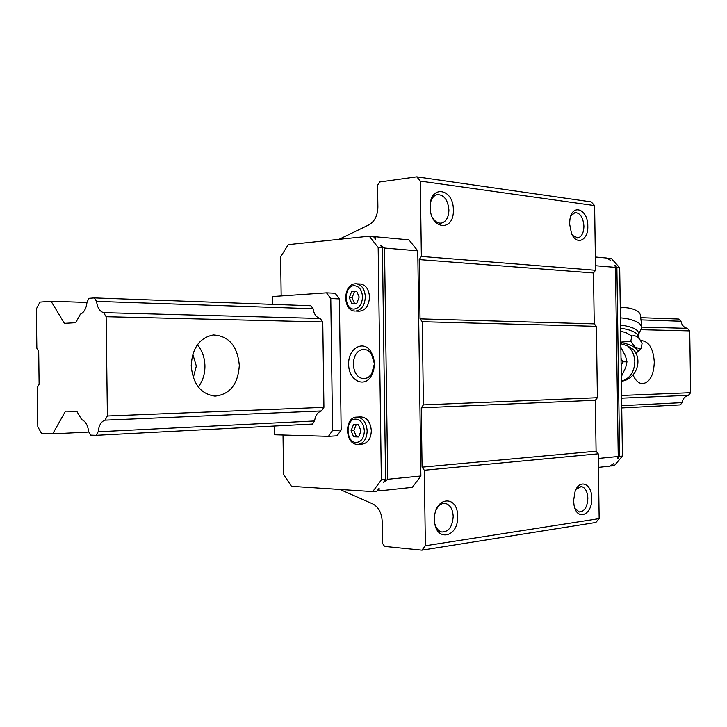 <?xml version="1.0" encoding="UTF-8"?>
<svg xmlns="http://www.w3.org/2000/svg" width="727" height="727" viewBox="0 0 727 727"><rect width="100%" height="100%" fill="white"/><g stroke="black" fill="none" stroke-linecap="round" stroke-linejoin="round"><path stroke-width="1.09" d="M640.632 340.827L641.859 340.654C649.229 341.754 653.364 348.887 654.282 362.073C653.773 375.132 649.902 382.338 642.659 383.683C638.751 383.511 635.543 380.621 633.035 375.014M198.317 387.009C202.742 381.093 204.95 374.096 204.941 366.008C204.732 357.711 202.224 350.605 197.435 344.716M239.31 365.317C238.092 384.174 229.996 394.443 215.019 396.124C200.825 394.098 192.882 383.956 191.21 365.69C192.301 347.906 199.689 337.664 213.375 334.956C228.823 335.865 237.465 345.979 239.31 365.317M193.291 377.676L196.335 366.081L192.8 354.249M37.322 387.5L39.113 384.21L38.704 351.423L36.841 348.215L36.35 308.939L39.93 302.114L51.063 301.251L64.403 323.361L75.726 322.706L80.379 314.173C84.078 312.555 86.295 308.502 87.031 301.996L89.03 298.324L94.356 297.916L96.527 301.378C97.427 307.73 99.781 311.483 103.597 312.655L106.133 316.708L107.387 416.008L104.952 420.17C101.171 421.506 98.908 425.368 98.172 431.765L96.091 435.319L90.757 435.137L88.658 431.547C87.767 425.077 85.45 421.115 81.706 419.661L76.835 411.328L65.503 411.155L52.707 433.846L41.557 433.465L37.813 426.794L37.322 387.5M86.986 302.441L51.063 301.251M621.739 407.947L680.254 404.894L682.171 402.64C682.871 398.641 684.952 396.206 688.414 395.324L690.65 392.698L689.732 330.894L687.424 328.35C683.934 327.586 681.781 325.223 680.972 321.252L678.982 319.062L640.696 317.681M96.527 301.378L313.092 308.739L310.902 305.749L94.356 297.916M680.972 321.252L640.978 319.889M687.424 328.35L641.923 327.123M313.092 308.739C313.991 314.209 316.372 317.454 320.216 318.481L103.597 312.655M689.732 330.894L641.114 329.713M320.216 318.481L322.779 321.97L106.133 316.708M690.65 392.698L621.558 395.461M322.779 321.97L323.924 407.356L107.387 416.008M688.414 395.324L621.594 398.169M323.924 407.356L321.461 410.955L104.952 420.17M682.171 402.64L621.703 405.657M321.461 410.955C317.644 412.127 315.354 415.462 314.6 420.969L98.172 431.765M314.6 420.969L312.492 424.05L96.091 435.319M88.948 432.047L52.707 433.846M570.795 216.064L574.912 212.611C580.128 212.793 583.127 217.309 583.917 226.161C583.726 232.84 581.709 236.766 577.865 237.929L572.522 235.403M587.807 226.133C588.452 240.473 576.384 246.008 571.467 233.276L569.595 223.934L569.886 219.736C572.049 202.978 588.098 209.049 587.807 226.133M430.566 202.37C431.783 198.144 433.91 195.572 436.936 194.663C443.824 194.445 447.823 199.552 448.922 209.967C448.704 217.164 446.296 221.526 441.689 223.044C438.027 223.625 434.891 221.671 432.301 217.173M453.339 209.939C454.33 232.213 430.057 229.85 430.184 207.15C429.43 184.358 453.703 187.839 453.339 209.939M436.236 509.709C438.654 505.111 441.698 503.011 445.387 503.42C450.158 504.756 452.757 509.109 453.203 516.452C452.43 526.757 448.641 531.937 441.834 532.01C438.717 531.237 436.464 528.72 435.073 524.467M457.619 516.361C458.61 538.507 434.392 542.351 434.519 519.496C433.765 496.759 457.983 494.033 457.619 516.361M576.093 489.253L581.327 486.517C585.28 487.544 587.452 491.452 587.852 498.24C587.343 507.01 584.508 511.59 579.355 511.962L575.066 508.636M591.751 498.159C592.523 515.17 576.765 521.595 574.021 504.992L573.585 500.621L575.075 491.552C579.51 478.402 591.978 483.609 591.751 498.159M356.757 417.098C344.098 416.989 344.789 444.579 357.448 444.361L358.393 444.351C363.854 443.234 366.781 438.772 367.171 430.975C366.444 422.632 363.137 418.007 357.239 417.089L360.919 416.898C367.062 417.48 370.534 422.087 371.333 430.72C370.943 438.499 368.016 442.943 362.564 444.061L357.611 444.37M360.383 284.021L360.565 284.03C365.945 285.039 368.925 289.355 369.507 296.998C368.916 305.767 365.517 310.502 359.302 311.201L355.794 311.056C361.664 309.911 364.845 305.167 365.336 296.807C364.763 289.146 361.773 284.811 356.384 283.803L355.43 283.803M374.423 363.791L371.533 374.241L368.126 377.595L364.063 378.831C357.62 378.04 354.031 373.16 353.286 364.2C353.813 355.085 357.339 350.078 363.854 349.169L367.935 350.35L371.397 353.658L374.423 363.791M374.496 363.764L373.623 370.661L370.952 376.559C363.582 388.372 348.351 379.703 348.678 364.263C347.924 348.696 363.173 339.518 370.779 351.359L373.478 357.066L374.496 363.764M607.408 258.303L608.508 258.221L610.598 260.53L607.1 258.085L595.358 257.004M608.508 258.221L611.325 258.476L619.695 267.745L616.887 267.518L619.64 456.356L617.605 458.764L618.241 456.492L615.478 267.4L614.788 265.182L616.887 267.518M373.805 236.966L375.623 236.784L375.723 239.392L373.505 236.584L369.261 236.193L378.176 247.507L381.348 479.911L372.742 491.588L291.472 486.318L283.539 474.349L283.021 435.019M375.623 236.784L408.91 239.846L417.771 250.824L420.888 476.003L387.7 479.284L383.429 482.419L385.592 479.493L382.42 247.862L380.176 245.035L384.528 248.043L387.7 479.284M598.412 467.37L610.126 466.116L613.552 463.572L611.534 465.962L610.389 465.916M619.64 456.356L622.439 456.083L614.342 465.662L611.534 465.962M372.742 491.588L376.986 491.134L379.121 488.235L379.094 490.907L377.24 490.789M420.888 476.003L412.327 487.344L379.094 490.907M382.42 247.862L378.176 247.507M385.592 479.493L381.348 479.911M417.771 250.824L384.528 248.043M618.241 456.492L598.285 458.464M615.478 267.4L595.486 265.718M351.659 291.482L356.621 291.136L359.193 297.052L356.784 303.286L351.823 303.586L349.269 297.688L351.659 291.482L354.449 291.609L352.068 297.806L354.494 303.423M349.269 297.688L352.068 297.806M356.757 291.454L354.449 291.609M356.175 424.75L353.867 430.52L356.421 436.627L358.702 436.691M351.077 430.684L353.467 424.686L358.438 424.795L361.019 430.938L358.602 436.954L353.631 436.809L351.077 430.684L353.867 430.52M353.631 436.809L356.421 436.627M272.652 304.368L272.552 296.534L326.532 292.845L330.785 298.552L332.566 430.475L328.468 436.345L274.388 434.764L274.27 426.04M326.532 292.845L335.138 293.245L339.382 298.915L330.785 298.552M339.382 298.915L341.163 429.975L332.566 430.475M341.163 429.975L337.064 435.818L328.468 436.345M622.439 456.083L619.695 267.745M281.167 295.944L280.649 256.858L288.246 244.617L369.261 236.193M339.982 489.462L372.706 503.866C378.513 506.955 381.675 512.771 382.193 521.314L382.493 543.323L384.619 546.422L421.914 550.166L425.368 545.759L424.323 470.251L422.078 467.17L421.26 407.829L423.414 404.884L422.269 321.734L420.033 318.871L419.206 259.594L421.36 256.44L420.324 181.096L416.753 176.834L379.63 181.995L377.595 185.167L377.895 207.122C377.613 215.646 374.614 221.571 368.898 224.879L339 239.337M421.914 550.166L595.858 522.468L599.157 518.633L598.221 453.821L596.085 451.203L595.34 400.259L597.403 397.714L596.367 326.341L594.232 323.878L593.496 272.979L595.558 270.29L594.613 205.596L591.215 201.897L416.753 176.834M425.368 545.759L599.157 518.633M424.323 470.251L598.221 453.821M422.078 467.17L596.085 451.203M421.26 407.829L595.34 400.259M423.414 404.884L597.403 397.714M422.269 321.734L596.367 326.341M420.033 318.871L594.232 323.878M419.206 259.594L593.496 272.979M421.36 256.44L595.558 270.29M420.324 181.096L594.613 205.596M621.122 365.472L622.803 361.846L626.974 361.819L625.711 367.498L621.285 376.731M621.349 381.239C635.934 379.748 643.322 360.356 633.417 349.578L627.465 345.843L620.803 343.717M636.343 352.968L640.996 348.751L635.398 347.479L630.763 341.299L620.776 342.117M635.861 353.231C638.37 351.877 638.115 350.05 635.116 347.733C631.708 345.398 626.928 343.644 620.785 342.472M638.288 334.429C639.569 330.14 633.653 326.996 620.531 324.996M641.923 327.141L639.615 323.56C634.744 320.307 628.346 318.408 620.422 317.863M641.787 326.06L640.269 314.418L638.57 311.747C633.008 308.393 626.91 307.103 620.276 307.875M620.622 331.394L625.72 332.439L631.872 336.092C635.552 335.02 638.624 336.865 641.078 341.626L642.077 343.589L640.996 348.751M630.763 341.299L631.872 336.092M620.849 347.142L625.538 356.212L626.974 361.819M622.803 361.846L621.012 358.284M355.866 419.125C360.919 419.915 363.745 423.886 364.363 431.02C363.936 438.127 361.219 441.952 356.185 442.489C345.607 442.679 345.27 418.407 355.866 419.125M354.058 285.702C359.093 286.047 361.919 289.755 362.528 296.834C362.11 303.986 359.392 308.057 354.376 309.039C343.807 310.175 343.48 285.92 354.058 285.702M639.633 339.218L638.361 336.147C636.797 332.339 630.872 329.704 620.576 328.231M627.465 345.843C632.108 349.687 634.571 355.003 634.844 361.792C634.298 372.26 629.8 378.722 621.349 381.184M577.229 237.993L577.865 237.929M440.38 223.189L441.689 223.044M355.13 311.065C342.626 311.356 342.708 284.112 355.23 283.821L360.565 284.03M371.533 374.241L370.952 376.559M371.397 353.658L370.779 351.359M580.755 486.49L581.327 486.517M444.206 503.338L445.387 503.42M638.824 333.766L641.741 327.723"/></g></svg>
